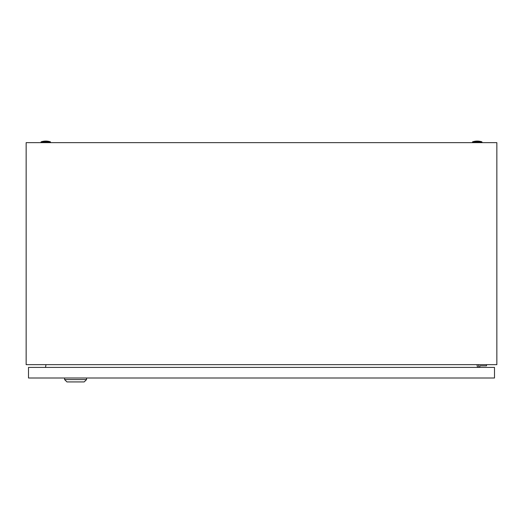 <?xml version="1.0" encoding="UTF-8"?>
<svg xmlns="http://www.w3.org/2000/svg" width="523" height="523" viewBox="0 0 523 523"><rect width="100%" height="100%" fill="white"/><g stroke="black" fill="none" stroke-linecap="round" stroke-linejoin="round"><path stroke-width="0.78" d="M26.15 364.662L26.15 142.648L496.85 142.648L496.85 364.662L26.15 364.662M45.991 364.662L45.501 367.408M477.499 367.408L477.009 364.662M472.531 141.864A14.513 14.513 0 0 1 481.945 141.864L472.531 141.864L472.531 142.648M41.056 141.864A14.513 14.513 0 0 1 50.47 141.864L41.056 141.864L41.056 142.648M479.826 367.408L479.826 365.839L486.495 365.839L486.495 364.662M478.65 364.662L478.65 367.408M86.557 379.567L84.203 381.921L66.944 381.921L64.591 379.567L86.557 379.567L86.557 377.998M64.591 379.567L64.591 377.998M28.504 377.998L28.504 367.408L494.497 367.408L494.497 377.998L28.504 377.998M481.945 141.864L481.945 142.648M50.47 141.864L50.47 142.648"/></g></svg>
